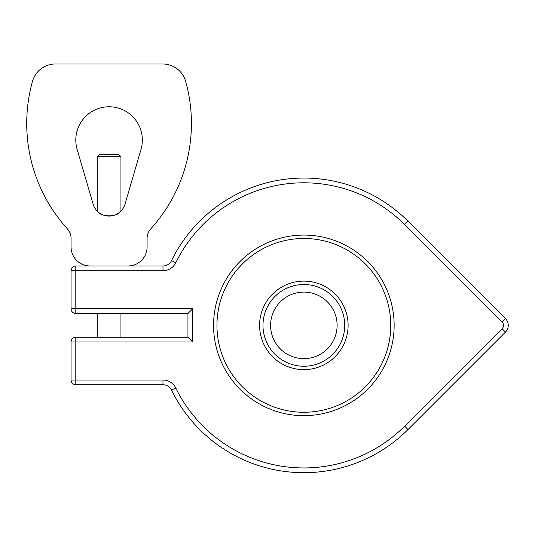<?xml version="1.0" encoding="UTF-8"?>
<svg xmlns="http://www.w3.org/2000/svg" width="535" height="535" viewBox="0 0 535 535"><rect width="100%" height="100%" fill="white"/><g stroke="black" fill="none" stroke-linecap="round" stroke-linejoin="round"><path stroke-width="0.8" d="M120.95 156.668L118.576 154.294L99.563 154.294L97.189 156.668L120.95 156.668L120.95 211.078M120.007 211.967C116.971 217.063 101.162 217.063 98.126 211.967M97.189 337.251L97.189 313.49M71.055 308.742A4.755 4.755 0 0 0 75.803 313.49A4.755 4.755 0 0 1 71.055 308.742L75.803 308.742L75.803 313.49L187.952 313.49L192.707 308.742L75.803 308.742L75.803 270.723L71.055 270.723L71.055 308.742M75.803 337.251L75.803 342.005L192.707 342.005L187.952 337.251L75.803 337.251A4.755 4.755 0 0 0 71.055 342.005A4.755 4.755 0 0 1 75.803 337.251M187.952 313.49L187.952 337.251M162.974 384.772L75.803 384.772A4.755 4.755 0 0 1 71.055 380.024L71.055 342.005L75.803 342.005L75.803 384.772A4.755 4.755 0 0 1 71.055 380.024L162.974 380.024L162.974 384.772A9.503 9.503 0 0 1 171.514 390.102A147.319 147.319 0 0 0 408.018 429.538L505.468 332.095A9.503 9.503 0 0 0 505.468 318.653L408.018 221.202L505.468 318.653L502.104 322.01A4.755 4.755 0 0 1 502.104 328.731L404.661 426.181A142.564 142.564 0 0 1 175.781 388.015A14.258 14.258 0 0 0 162.974 380.024M141.006 149.352L125.036 204.096A16.632 16.632 0 0 1 93.103 204.096L77.134 149.352A33.264 33.264 0 0 1 109.066 106.773A33.264 33.264 0 0 1 141.006 149.352M75.803 265.969L162.974 265.969L75.803 265.969A4.755 4.755 0 0 0 71.055 270.723A4.755 4.755 0 0 1 75.803 265.969L75.803 270.723L162.974 270.723A14.258 14.258 0 0 0 175.781 262.732A142.564 142.564 0 0 1 404.661 224.56L502.104 322.01M128.079 265.969L90.061 265.969A19.006 19.006 0 0 1 71.055 246.963L71.055 238.409A14.258 14.258 0 0 0 67.356 228.833A156.822 156.822 0 0 1 32.481 81.38A23.761 23.761 0 0 1 55.372 63.999L162.767 63.999A23.761 23.761 0 0 1 185.658 81.38A156.822 156.822 0 0 1 150.783 228.833A14.258 14.258 0 0 0 147.085 238.409L147.085 246.963A19.006 19.006 0 0 1 128.079 265.969M171.514 260.639A9.503 9.503 0 0 1 162.974 265.969A9.503 9.503 0 0 0 171.514 260.639A147.319 147.319 0 0 1 408.018 221.202A147.319 147.319 0 0 0 171.514 260.639L175.781 262.732M337.117 325.374A33.264 33.264 0 0 1 287.215 354.177A33.264 33.264 0 0 1 287.215 296.564A33.264 33.264 0 0 1 337.117 325.374M213.559 325.374A90.288 90.288 0 0 0 348.994 403.564A90.288 90.288 0 0 0 348.994 247.177A90.288 90.288 0 0 0 213.559 325.374M262.979 325.374A40.867 40.867 0 0 0 324.284 360.764A40.867 40.867 0 0 0 324.284 289.977A40.867 40.867 0 0 0 262.979 325.374M192.707 342.005L192.707 308.742M162.974 270.723L162.974 265.969M408.018 221.202L404.661 224.56M502.104 328.731L505.468 332.095M404.661 426.181L408.018 429.538M175.781 388.015L171.514 390.102M216.956 325.374A86.897 86.897 0 0 1 347.295 250.119A86.897 86.897 0 0 1 347.295 400.628A86.897 86.897 0 0 1 216.956 325.374M259.589 325.374A44.265 44.265 0 0 0 325.982 363.706A44.265 44.265 0 0 0 325.982 287.041A44.265 44.265 0 0 0 259.589 325.374M97.189 211.078L97.189 156.668M120.95 337.251L120.95 313.49"/></g></svg>
